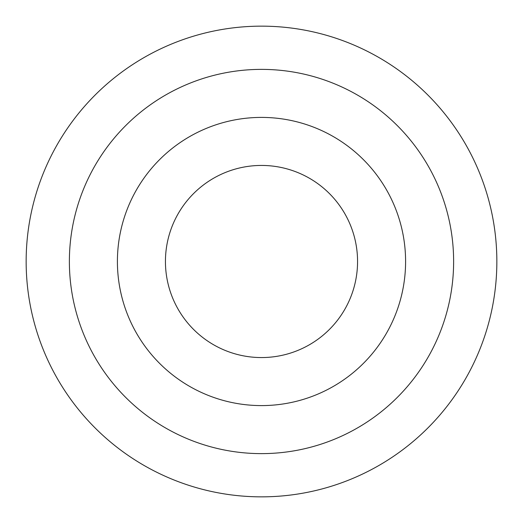 <?xml version="1.0" encoding="UTF-8"?>
<svg xmlns="http://www.w3.org/2000/svg" width="523" height="523" viewBox="0 0 523 523"><rect width="100%" height="100%" fill="white"/><g stroke="black" fill="none" stroke-linecap="round" stroke-linejoin="round"><path stroke-width="0.78" d="M261.5 69.376A192.124 192.124 0 0 0 69.376 261.5A192.124 192.124 0 0 0 261.5 453.624A192.124 192.124 0 0 0 453.624 261.5A192.124 192.124 0 0 0 261.5 69.376M261.5 496.85A235.35 235.35 0 0 0 496.85 261.5A235.35 235.35 0 0 0 261.5 26.15A235.35 235.35 0 0 0 26.15 261.5A235.35 235.35 0 0 0 261.5 496.85M261.5 165.438A96.062 96.062 0 0 0 165.438 261.5A96.062 96.062 0 0 0 261.5 357.562A96.062 96.062 0 0 0 357.562 261.5A96.062 96.062 0 0 0 261.5 165.438M261.5 405.593A144.093 144.093 0 0 0 405.593 261.5A144.093 144.093 0 0 0 261.5 117.407A144.093 144.093 0 0 0 117.407 261.5A144.093 144.093 0 0 0 261.5 405.593"/></g></svg>
